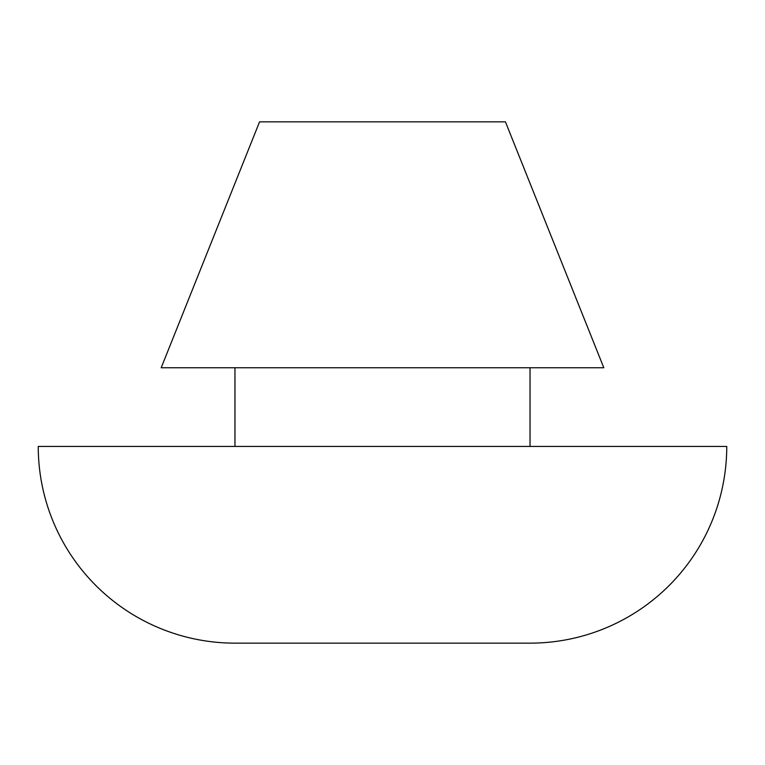 <?xml version="1.0" encoding="UTF-8"?>
<svg xmlns="http://www.w3.org/2000/svg" width="765" height="765" viewBox="0 0 765 765"><rect width="100%" height="100%" fill="white"/><g stroke="black" fill="none" stroke-linecap="round" stroke-linejoin="round"><path stroke-width="1.15" d="M603.805 367.745L505.445 121.855L259.555 121.855L161.195 367.745L603.805 367.745L161.195 367.745L259.555 121.855L505.445 121.855L603.805 367.745M530.04 446.435L530.04 367.745L530.04 446.435M234.96 367.745L234.96 446.435L234.96 367.745M246.196 643.145L234.96 643.145A196.71 196.71 0 0 1 38.25 446.435L726.75 446.435L38.25 446.435A196.71 196.71 0 0 0 234.96 643.145L530.04 643.145A196.71 196.71 0 0 0 726.75 446.435A196.71 196.71 0 0 1 530.04 643.145L518.804 643.145M486.827 643.145L259.832 643.145"/></g></svg>
